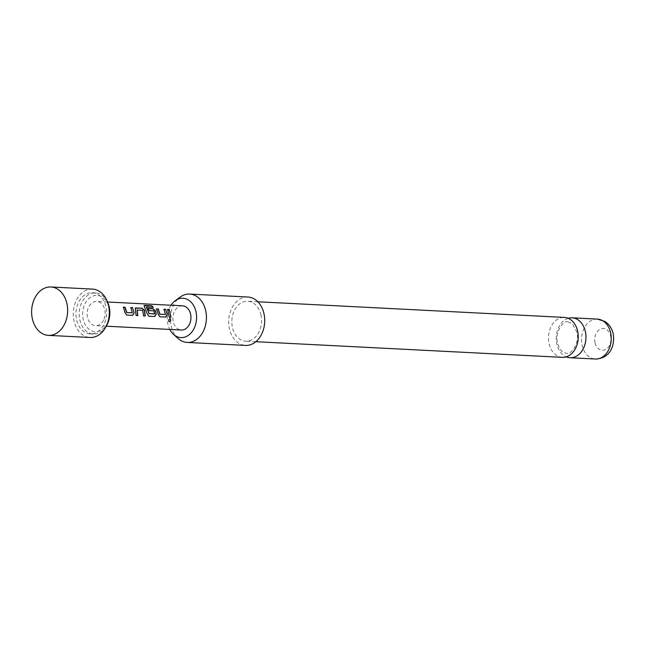 <?xml version="1.0" encoding="UTF-8"?>
<svg xmlns="http://www.w3.org/2000/svg" width="646" height="646" viewBox="0 0 646 646"><rect width="100%" height="100%" fill="white"/><g stroke="black" fill="none" stroke-linecap="round" stroke-linejoin="round"><path stroke-width="0.48" stroke-dasharray="3.23 2.42" d="M169.123 321.611C168.097 320.569 168.331 319.576 169.825 318.607L169.825 318.607M562.351 357.343A19.986 14.858 92.9 0 1 549.068 343.446A19.986 14.858 92.9 0 1 564.386 317.42M92.515 289.101A24.225 18.007 -87.1 0 0 75.534 302.183A24.225 18.007 -87.1 0 0 90.052 337.495M107.389 301.763A20.591 15.302 -87.1 0 0 95.568 292.896A20.591 15.302 -87.1 0 0 81.13 304.016A20.591 15.302 -87.1 0 0 93.476 334.03A20.591 15.302 -87.1 0 0 106.13 326.408M104.676 322.742A20.591 15.302 -87.1 0 0 92.338 292.727A20.591 15.302 -87.1 0 0 77.891 303.854A20.591 15.302 -87.1 0 0 90.238 333.861A20.591 15.302 -87.1 0 0 104.676 322.742M107.955 321.878A18.169 13.501 -87.1 0 0 102.714 297.41A18.169 13.501 -87.1 0 0 84.327 305.211A18.169 13.501 -87.1 0 0 89.576 329.678A18.169 13.501 -87.1 0 0 107.955 321.878M182.56 305.824A12.113 9.004 -87.1 0 0 174.065 312.365A12.113 9.004 -87.1 0 0 181.324 330.017M104.014 319.1A12.113 9.004 -87.1 0 0 96.755 301.448A12.113 9.004 -87.1 0 0 88.268 307.989A12.113 9.004 -87.1 0 0 95.527 325.641A12.113 9.004 -87.1 0 0 104.014 319.1M247.927 297.031A24.225 18.007 -87.1 0 0 241.749 298.153A24.225 18.007 -87.1 0 0 228.773 324.494A24.225 18.007 -87.1 0 0 245.464 345.416M568.214 318.3A19.986 14.858 -87.1 0 0 556.787 343.842A19.986 14.858 -87.1 0 0 566.243 356.85M595.039 342.703A10.901 8.099 92.9 0 1 600.618 329.008A10.901 8.099 92.9 0 1 610.64 336.082A10.901 8.099 92.9 0 1 605.068 349.777A10.901 8.099 92.9 0 1 595.039 342.703M260.992 315.159A19.986 14.858 -87.1 0 0 247.717 301.262A19.986 14.858 -87.1 0 0 232.399 327.288A19.986 14.858 -87.1 0 0 245.674 341.185A19.986 14.858 -87.1 0 0 260.992 315.159M171.02 305.235A19.711 14.648 -87.1 0 0 169.785 329.428M178.046 338.472A24.225 18.007 92.9 0 1 180.161 297.079M170.98 317.331L169.284 317.251M169.099 317.243L167.597 309.434M159.82 316.766L165.764 317.065M165.287 314.537L163.971 309.248M159.635 316.758L157.995 314.327L156.55 308.869M153.005 307.294L146.561 306.963M154.717 316.508L148.588 316.193L146.949 313.762L144.47 306.745M144.341 306.923L144.559 305.606M154.426 313.98L153.772 310.976L148.943 310.734L148.16 308.441M137.832 315.644L135.951 315.547L135.345 309.773M135.184 309.878L135.886 307.972M145.253 316.023L143.38 315.926L142.54 310.403L137.21 310.023M126.673 315.07L132.624 315.377M132.139 312.842L130.823 307.561M126.495 315.062L124.848 312.64L123.402 307.181M597.397 319.1A19.986 14.858 -87.1 0 0 582.078 345.125A19.986 14.858 -87.1 0 0 595.362 359.023M568.028 321.845L572.493 323.864L576.902 332.23C579.938 342.574 571.096 355.397 566.421 353.305L563.425 352.369C563.482 352.175 560.203 351.82 557.546 342.921C554.518 332.577 563.36 319.754 568.028 321.845M95.568 292.896L92.338 292.727M107.502 301.997L96.755 301.448M257.875 301.779L247.717 301.262M255.84 341.702L245.674 341.185M106.267 326.19L95.527 325.641M93.476 334.03L90.238 333.861"/><path stroke-width="0.97" d="M169.284 321.708C168.267 320.65 168.509 319.625 170.003 318.648C171.19 319.762 170.948 320.787 169.284 321.708L169.034 321.627M169.825 318.607C171.012 319.713 170.778 320.707 169.123 321.611L168.961 321.579M257.875 301.779L564.386 317.42A19.986 14.858 92.9 0 1 577.669 331.309A19.986 14.858 92.9 0 1 562.351 357.343L255.84 341.702M48.402 335.371L90.052 337.495A24.225 18.007 -87.1 0 0 107.034 324.405A24.225 18.007 -87.1 0 0 92.515 289.101L50.864 286.977A24.225 18.007 -87.1 0 0 33.883 300.059A24.225 18.007 -87.1 0 0 40.876 332.682A24.225 18.007 -87.1 0 0 48.402 335.371A24.225 18.007 -87.1 0 0 65.383 322.281A24.225 18.007 -87.1 0 0 58.39 289.658A24.225 18.007 -87.1 0 0 50.864 286.977M106.13 326.408A20.591 15.302 -87.1 0 0 107.914 322.911A20.591 15.302 -87.1 0 0 107.389 301.763M132.527 307.641L134.15 313.06L132.624 315.377L126.673 315.07L125.025 312.599L123.402 307.181L125.098 307.27L126.826 312.519L132.317 312.801L130.823 307.561L132.527 307.641L134.15 313.06M135.272 308.199L141.983 308.126L144.47 310.241L145.253 316.023L143.557 315.934L142.709 310.306L137.21 310.023L137.832 315.644L136.136 315.555L135.345 309.773L136.04 307.827L135.337 308.118M137.041 310.128L137.655 315.636M153.288 307.31L146.561 306.963L149.105 313.657L154.693 313.77L153.942 310.879L149.105 310.629L148.16 308.441L153.037 308.691L155.516 310.807L156.243 314.19L154.717 316.508L148.766 316.201L147.126 313.722L144.47 306.745L144.656 305.397L151.794 305.76L153.288 307.31M146.432 307.141L148.976 313.48M143.985 305.655L151.794 305.76M165.667 309.337L167.298 314.755L165.764 317.065L159.82 316.766L158.173 314.287L156.55 308.869L158.246 308.958L159.966 314.214L165.465 314.489L163.971 309.248L165.667 309.337L167.298 314.755M169.292 309.523L170.98 317.331L169.284 317.251L167.597 309.434L169.292 309.523L170.802 317.323M106.267 326.19L181.324 330.017A12.113 9.004 -87.1 0 0 189.819 323.476A12.113 9.004 -87.1 0 0 182.56 305.824L107.502 301.997M169.785 329.428A19.711 14.648 -87.1 0 0 173.508 334.37A19.711 14.648 -87.1 0 0 185.967 336.687A19.711 14.648 -87.1 0 0 196.037 311.937A19.711 14.648 -87.1 0 0 177.916 299.155A19.711 14.648 -87.1 0 0 175.219 300.697A19.711 14.648 -87.1 0 0 171.02 305.235M175.219 300.697L180.161 297.079A24.225 18.007 92.9 0 1 183.472 295.182A24.225 18.007 92.9 0 1 189.649 294.059A24.225 18.007 92.9 0 1 206.34 314.982A24.225 18.007 92.9 0 1 193.364 341.322A24.225 18.007 92.9 0 1 187.179 342.445A24.225 18.007 92.9 0 1 178.046 338.472L173.508 334.37M187.179 342.445L245.464 345.416A24.225 18.007 -87.1 0 0 251.641 344.294A24.225 18.007 -87.1 0 0 264.618 317.961A24.225 18.007 -87.1 0 0 247.927 297.031L189.649 294.059M566.243 356.85A19.986 14.858 -87.1 0 0 570.071 357.731A19.986 14.858 -87.1 0 0 585.389 331.705A19.986 14.858 -87.1 0 0 572.106 317.808A19.986 14.858 -87.1 0 0 568.214 318.3M167.451 309.579L169.147 309.668M167.12 314.796L165.586 317.057M163.826 309.394L165.521 309.482M156.405 309.014L158.1 309.103L159.788 314.255L165.465 314.489M151.697 305.97L153.159 307.488M143.961 305.768L144.559 305.606M148.015 308.586L152.884 308.836L155.355 310.912L156.243 314.19M156.066 314.231L154.539 316.5M148.798 313.528L154.604 313.94M135.886 307.972L141.837 308.271L144.47 310.241M144.3 310.346L145.075 316.015M133.972 313.1L132.438 315.369M130.678 307.706L132.373 307.795M123.257 307.326L124.953 307.415L126.64 312.559L132.317 312.801M610.68 332.997A19.986 14.858 -87.1 0 0 597.397 319.1L604.753 321.385C609.162 324.219 611.988 328.394 613.224 333.909C615.032 345.109 610.583 358.425 595.362 359.023A19.986 14.858 -87.1 0 0 610.68 332.997M597.397 319.1L572.106 317.808M595.362 359.023L570.071 357.731"/></g></svg>
